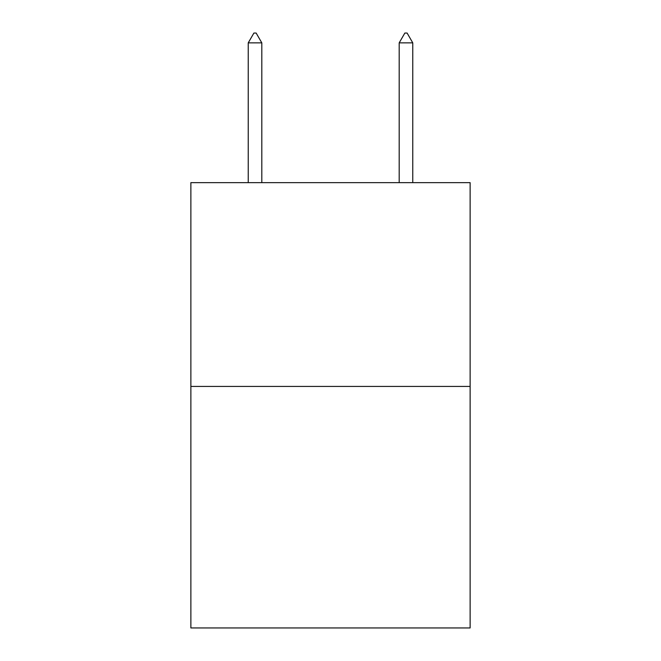 <?xml version="1.0" encoding="UTF-8"?>
<svg xmlns="http://www.w3.org/2000/svg" width="661" height="661" viewBox="0 0 661 661"><rect width="100%" height="100%" fill="white"/><g stroke="black" fill="none" stroke-linecap="round" stroke-linejoin="round"><path stroke-width="0.99" d="M470.128 386.429L470.128 182.643L190.872 182.643L190.872 627.95L470.128 627.95L470.128 386.429L190.872 386.429M261.814 42.866L256.154 33.05L253.89 33.05L248.23 42.866L261.814 42.866L261.814 182.643M248.23 42.866L248.23 182.643M404.846 33.05L407.11 33.05L412.77 42.866L399.186 42.866L404.846 33.05M412.77 182.643L412.77 42.866M399.186 182.643L399.186 42.866"/></g></svg>
